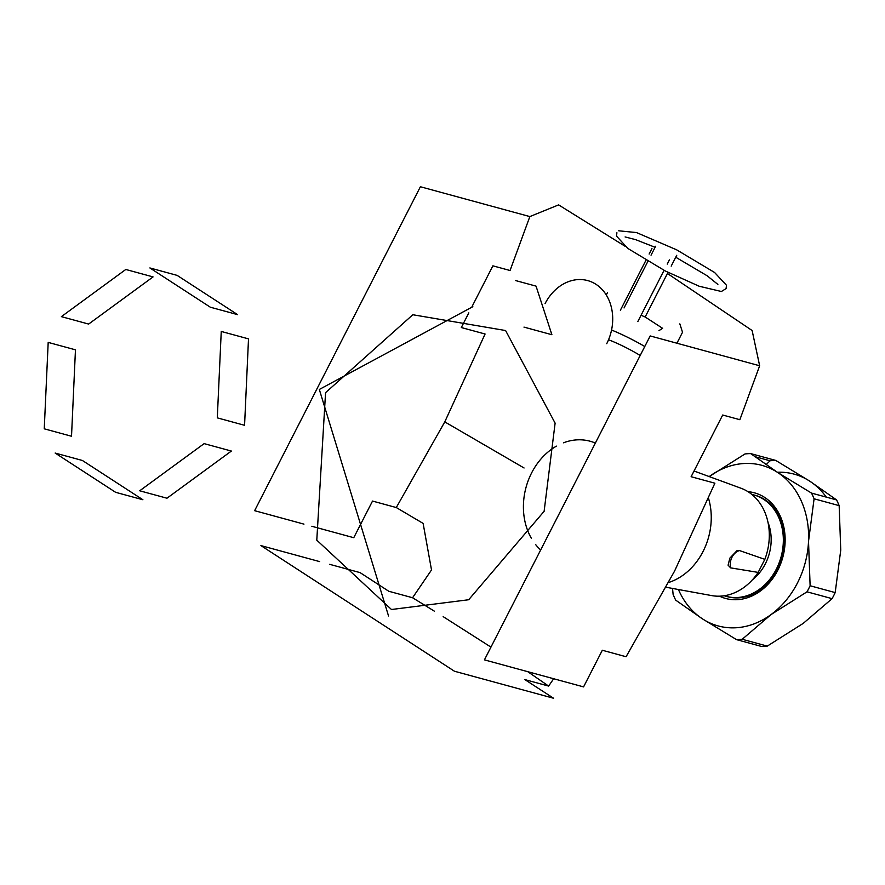 <?xml version="1.0" encoding="UTF-8"?>
<svg xmlns="http://www.w3.org/2000/svg" width="885" height="885" viewBox="0 0 885 885"><rect width="100%" height="100%" fill="white"/><g stroke="black" fill="none" stroke-linecap="round" stroke-linejoin="round"><path stroke-width="1.33" d="M468.818 312.87L461.317 327.538L485.08 334.01L444.779 421.891L396.281 507.548L372.519 501.065L353.768 537.704L311.852 526.276M303.953 524.13L254.626 510.678L420.386 186.746L529.849 216.582L510.059 270.511L492.89 265.832L472.092 306.476M329.685 564.331L360.073 572.617L388.792 591.269L412.565 597.74L434.502 611.247M443.164 616.635L490.954 647.112M527.737 671.671L548.623 686.074L524.86 679.603L553.59 698.254L454.436 671.228L260.92 545.591L319.662 561.61M739.86 419.7L759.651 365.77L650.187 335.935L484.427 659.867L583.569 686.893L602.32 650.254L626.082 656.736L674.58 571.079L714.881 483.199L691.119 476.716L722.691 415.021L739.86 419.7M606.734 343.69A44.67 36.174 -74.8 0 0 596.025 284.339A44.67 36.174 -74.8 0 0 545.06 303.655M217.301 417.864L244.57 425.298L248.508 338.878L221.25 331.444L217.301 417.864M210.342 307.206L237.611 314.64L177.133 275.379L149.875 267.945L210.342 307.206M125.792 269.471L153.061 276.905L88.644 324.065L61.375 316.642L125.792 269.471M48.188 342.395L75.457 349.829L71.519 436.25L44.25 428.816L48.188 342.395M55.147 453.054L82.416 460.488L142.894 499.748L115.625 492.314L55.147 453.054M139.708 490.788L166.966 498.222L231.383 451.051L204.125 443.628L139.708 490.788M553.667 678.74L548.623 686.074M412.565 597.74L431.515 569.951L423.118 523.4L396.281 507.548M515.568 280.556L536.044 286.132L551.897 334.718L523.975 327.107M524.064 467.988L444.779 421.891M529.849 216.582L558.612 204.889L624.865 246.13M759.651 365.77L752.128 330.525L667.434 273.487M730.623 567.871L758.157 572.396L764.839 559.342L739.473 550.558L737.017 550.625L729.837 558.147L728.089 565.183L730.623 567.871A13.142 10.642 105.2 0 1 731.995 557.229A13.142 10.642 105.2 0 1 739.473 550.558M751.874 494.461A52.558 42.557 105.2 0 1 753.843 494.936A52.558 42.557 105.2 0 1 776.311 569.199A52.558 42.557 105.2 0 1 726.209 596.346A52.558 42.557 105.2 0 1 724.262 595.749M768.036 522.504A43.796 35.466 105.2 0 1 765.304 563.922A43.796 35.466 105.2 0 1 752.427 579.786M708.52 498.332A61.319 49.66 105.2 0 1 703.044 551.499A61.319 49.66 105.2 0 1 668.651 582.485M540.658 549.972A61.319 49.66 105.2 0 1 535.691 544.651M531.332 538.235A61.319 49.66 105.2 0 1 531.62 472.9A61.319 49.66 105.2 0 1 556.444 446.128M758.157 572.396A55.777 45.179 105.2 0 1 711.706 595.594L666.117 587.264M694.039 471.019L740.966 488.221A55.777 45.179 105.2 0 1 764.839 559.342M563.446 442.81A61.319 49.66 105.2 0 1 590.074 441.217A61.319 49.66 105.2 0 1 595.362 443.064M672.534 588.436L673.12 594.432A94.164 76.254 105.2 0 0 675.686 600.13L702.535 618.914L736.53 639.634L761.598 646.47A94.164 76.254 -74.8 0 0 767.273 646.105L742.205 639.28A94.164 76.254 105.2 0 1 736.53 639.634M742.205 639.28L771.034 614.577L807.02 591.822L832.088 598.658L803.259 623.361L767.273 646.105M832.088 598.658A94.164 76.254 -74.8 0 0 835.186 592.596L810.118 585.759A94.164 76.254 105.2 0 1 807.02 591.822M810.118 585.759L808.525 541.31L814.089 498.797L839.157 505.634L840.75 550.083L835.186 592.596M839.157 505.634A94.164 76.254 -74.8 0 0 836.591 499.925L811.523 493.1A94.164 76.254 105.2 0 1 814.089 498.797M777.34 472.247A83.212 67.393 105.2 0 1 809.742 481.152A83.212 67.393 105.2 0 1 826.291 497.116M709.018 476.705L745.004 453.95A94.164 76.254 105.2 0 1 750.668 453.596L775.736 460.421L809.742 481.152L836.591 499.925M766.056 464.702L770.072 460.786L754.684 456.583M775.736 460.421A94.164 76.254 -74.8 0 0 770.072 460.786M748.013 491.684A54.748 44.338 105.2 0 1 777.827 570.172A54.748 44.338 105.2 0 1 719.538 596.191M678.419 589.51A83.212 67.393 -74.8 0 0 702.535 618.914A83.212 67.393 -74.8 0 0 771.034 614.577A83.212 67.393 -74.8 0 0 808.525 541.31A83.212 67.393 -74.8 0 0 777.517 472.369A83.212 67.393 -74.8 0 0 709.195 476.572M726.828 596.512A52.558 42.557 -74.8 0 0 777.55 569.531L777.827 570.172M811.523 493.1L777.517 472.369L750.668 453.596M753.843 494.936L755.082 495.268A52.558 42.557 -74.8 0 1 777.55 569.531L778.081 569.674M608.559 339.763A33.84 4.978 -152.9 0 1 640.187 355.471M644.778 346.511A42.602 6.272 27.1 0 0 611.568 330.028M676.925 343.225L682.523 332.273L679.835 323.866M606.28 294.959L607.464 292.636M637.831 321.576L664.049 270.345M667.246 264.106L669.414 259.88M620.374 310.248L645.928 260.312M649.125 254.061L651.946 248.541M624.047 307.958L647.842 261.44M651.039 255.19L655.619 246.251M658.96 330.625L662.622 328.335L645.165 316.996L641.072 315.248M645.165 316.996L667.998 272.37M671.195 266.131L676.737 255.3M325.558 392.652L412.83 314.739L505.589 330.536L555.116 423.118L544.12 511.309L468.685 599.742L391.48 609.511L316.786 540.16L325.558 392.652L412.83 314.739L505.589 330.536L555.116 423.118L544.12 511.309L468.685 599.742L391.48 609.511L316.786 540.16L325.558 392.652M319.319 389.455L472.833 306.675L319.319 389.455L388.537 615.982L319.319 389.455M726.209 596.346L727.448 596.678M717.879 284.417L707.104 275.744L675.753 257.236L707.104 275.744L717.879 284.417M655.088 247.291L635.585 239.636L625.109 236.937L635.585 239.636L655.088 247.291M726.076 288.599L726.496 285.28L714.593 272.491L676.693 249.847L636.503 232.567L618.715 230.797L636.503 232.567L676.693 249.847L714.593 272.491L726.496 285.28L726.076 288.599L721.386 291.497L699.183 286.242L665.42 271.053L627.852 248.453L616.502 236.096L616.911 232.744L616.502 236.096L627.852 248.453L665.42 271.053L699.183 286.242L721.386 291.497L726.076 288.599"/></g></svg>
